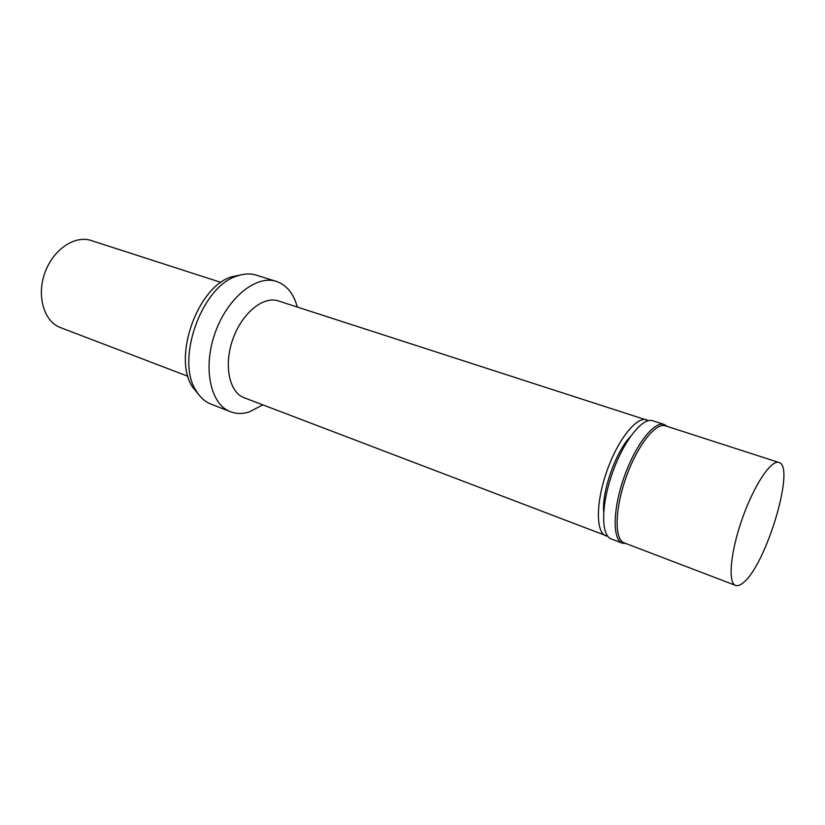 <?xml version="1.0" encoding="UTF-8"?>
<svg xmlns="http://www.w3.org/2000/svg" width="825" height="825" viewBox="0 0 825 825"><rect width="100%" height="100%" fill="white"/><g stroke="black" fill="none" stroke-linecap="round" stroke-linejoin="round"><path stroke-width="1.24" d="M221.017 282.418L91.152 240.508C74.714 234.908 52.883 249.738 44.767 273.127C36.444 296.433 44.168 321.678 60.493 327.608L187.976 376.293M241.106 274.828L231.567 276.839C197.33 286.842 172.281 357.998 192.699 387.245L198.877 394.793M297.32 307.044C293.597 293.525 286.595 284.976 276.313 281.397L256.358 275.158C250.346 273.302 243.86 273.611 236.909 276.086C201.362 286.471 175.189 360.814 196.391 391.174C200.258 397.464 205.126 401.775 210.973 404.085L230.433 411.727C236.167 413.913 242.292 414.047 248.82 412.118L262.876 404.889M276.313 281.397C256.193 274.591 227.287 297.897 215.047 333.063C202.558 368.146 210.488 404.425 230.433 411.727M648.502 420.647L278.262 300.898C263.299 295.721 241.88 313.222 232.805 339.323C223.534 365.351 229.267 392.411 244.169 397.743L607.778 536.322M646.779 419.822C636.673 416.109 617.915 439.508 606.901 471.013C595.753 502.477 595.712 532.465 605.921 535.889M630.053 437.075C615.821 451.677 601.745 491.669 603.683 511.974M667.239 426.432L664.197 424.463L652.74 420.771C642.592 417.037 623.607 440.87 612.398 472.942C601.043 504.972 600.909 535.446 611.16 538.89L622.411 543.18L626.01 543.562M664.197 424.463C654.246 420.781 635.394 444.83 624.113 477.067C612.707 509.272 612.336 539.818 622.411 543.18M778.903 462.464L665.414 425.834C655.627 422.214 637.075 445.933 625.958 477.716C614.708 509.458 614.316 539.571 624.216 542.881L735.622 585.42C737.756 586.183 740.376 585.214 743.5 582.512C766.322 564.62 795.826 465.836 778.903 462.464C771.179 459.473 753.988 485.193 742.263 518.667C730.434 552.09 727.722 582.914 735.622 585.42M192.699 387.245L196.391 391.174M231.567 276.839L236.909 276.086"/></g></svg>
